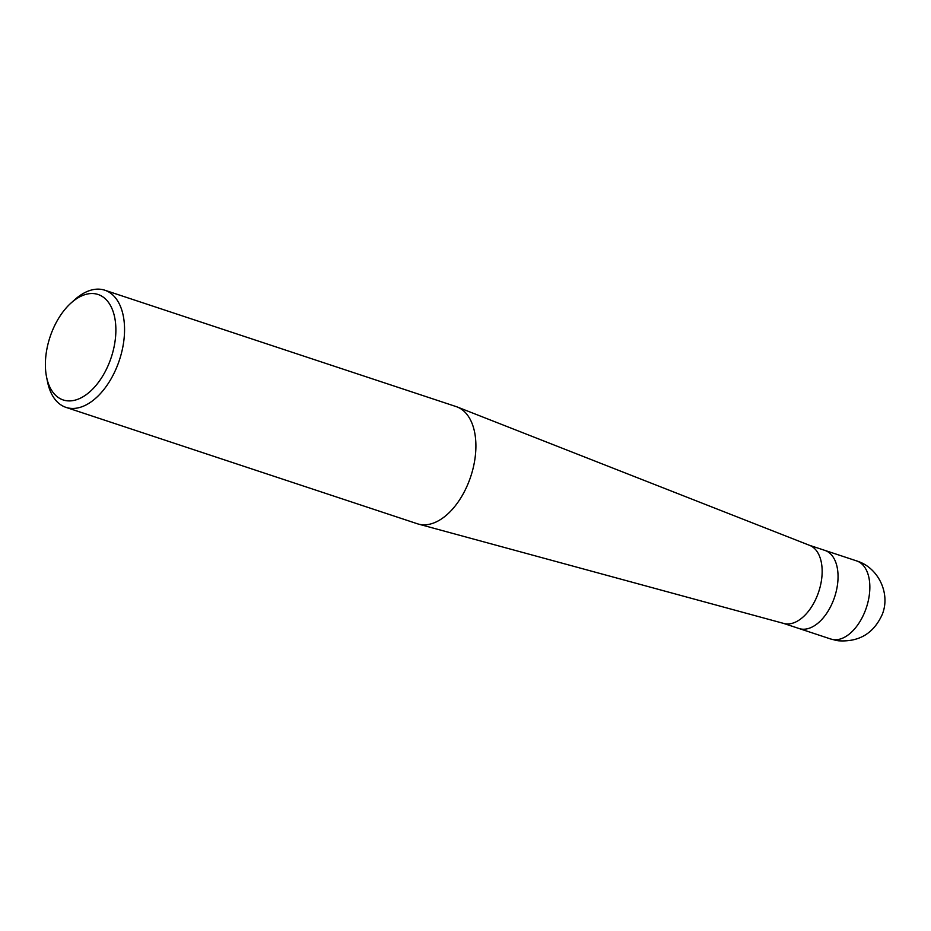 <?xml version="1.0" encoding="UTF-8"?>
<svg xmlns="http://www.w3.org/2000/svg" width="931" height="931" viewBox="0 0 931 931"><rect width="100%" height="100%" fill="white"/><g stroke="black" fill="none" stroke-linecap="round" stroke-linejoin="round"><path stroke-width="1.4" d="M456.213 406.614A61.714 35.844 108.3 0 1 457.272 406.998A61.714 35.844 108.3 0 1 471.505 474.135A61.714 35.844 108.3 0 1 421.254 524.653A61.714 35.844 108.3 0 1 418.426 524.083A61.714 35.844 108.3 0 1 417.344 523.757L65.996 407.382A61.714 35.844 108.3 0 1 47.528 381.815L46.55 376.939A55.546 32.259 108.3 0 1 71.024 303.029A55.546 32.259 108.3 0 1 115.805 333.263A55.546 32.259 108.3 0 1 66.683 400.749A55.546 32.259 108.3 0 1 46.55 376.939M809.726 545.403A41.139 23.892 108.3 0 1 819.222 590.161A41.139 23.892 108.3 0 1 785.717 623.84A41.139 23.892 108.3 0 1 783.832 623.467L418.426 524.083M71.035 303.029L74.736 299.701A61.714 35.844 108.3 0 1 104.866 290.228A61.714 35.844 108.3 0 1 120.436 356.829A61.714 35.844 108.3 0 1 69.906 408.267A61.714 35.844 108.3 0 1 65.985 407.382M808.992 545.135L856.683 560.928A41.139 23.892 108.3 0 1 867.098 605.336A41.139 23.892 108.3 0 1 833.42 639.644A41.139 23.892 108.3 0 1 830.801 639.038L799.007 628.506A41.139 23.892 108.3 0 0 801.614 629.112A41.139 23.892 108.3 0 0 835.305 594.804A41.139 23.892 108.3 0 0 824.924 550.407A41.139 23.892 108.3 0 1 835.305 594.804A41.139 23.892 108.3 0 1 801.614 629.112A41.139 23.892 108.3 0 1 799.007 628.506L783.111 623.246M833.42 639.644A41.139 33.283 97.4 0 0 838.447 640.784L830.813 639.038M457.214 406.975L809.691 545.391M104.807 290.216L456.155 406.591M856.683 560.928C878.177 567.386 890.781 593.35 882.285 614.379C873.732 633.359 859.115 642.157 838.447 640.784"/></g></svg>
